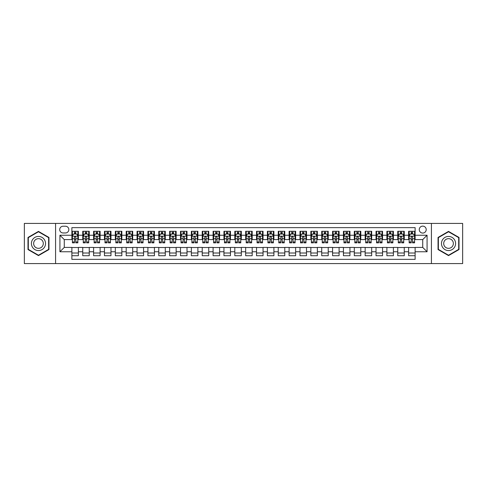 <?xml version="1.0" encoding="UTF-8"?>
<svg xmlns="http://www.w3.org/2000/svg" width="487" height="487" viewBox="0 0 487 487"><rect width="100%" height="100%" fill="white"/><g stroke="black" fill="none" stroke-linecap="round" stroke-linejoin="round"><path stroke-width="0.73" d="M422.728 226.12A3.476 3.476 0 0 0 419.252 229.596A3.476 3.476 0 0 0 422.728 233.072A3.476 3.476 0 0 0 426.204 229.596A3.476 3.476 0 0 0 422.728 226.12M431.421 263.595L462.65 263.595L462.65 223.405L431.421 223.405L431.421 263.595L55.579 263.595L55.579 223.405L24.35 223.405L24.35 263.595L55.579 263.595M415.125 231.282L408.611 231.282L408.611 235.245L404.265 235.245L404.265 239.592L408.611 239.592L408.611 235.245M404.265 235.245L404.265 231.282L397.745 231.282L397.745 235.245L393.405 235.245L393.405 239.592L397.745 239.592L397.745 235.245M393.405 235.245L393.405 231.282L386.885 231.282L386.885 235.245L382.538 235.245L382.538 239.592L386.885 239.592L386.885 235.245M382.538 235.245L382.538 231.282L376.025 231.282L376.025 235.245L371.678 235.245L371.678 239.592L376.025 239.592L376.025 235.245M371.678 235.245L371.678 231.282L365.159 231.282L365.159 235.245L360.812 235.245L360.812 239.592L365.159 239.592L365.159 235.245M360.812 235.245L360.812 231.282L354.299 231.282L354.299 235.245L349.952 235.245L349.952 239.592L354.299 239.592L354.299 235.245M349.952 235.245L349.952 231.282L343.432 231.282L343.432 235.245L339.092 235.245L339.092 239.592L343.432 239.592L343.432 235.245M339.092 235.245L339.092 231.282L332.572 231.282L332.572 235.245L328.226 235.245L328.226 239.592L332.572 239.592L332.572 235.245M328.226 235.245L328.226 231.282L321.712 231.282L321.712 235.245L317.366 235.245L317.366 239.592L321.712 239.592L321.712 235.245M317.366 235.245L317.366 231.282L310.846 231.282L310.846 235.245L306.5 235.245L306.5 239.592L310.846 239.592L310.846 235.245M306.5 235.245L306.5 231.282L299.986 231.282L299.986 235.245L295.639 235.245L295.639 239.592L299.986 239.592L299.986 235.245M295.639 235.245L295.639 231.282L289.12 231.282L289.12 235.245L284.779 235.245L284.779 239.592L289.12 239.592L289.12 235.245M284.779 235.245L284.779 231.282L278.26 231.282L278.26 235.245L273.913 235.245L273.913 239.592L278.26 239.592L278.26 235.245M273.913 235.245L273.913 231.282L267.4 231.282L267.4 235.245L263.053 235.245L263.053 239.592L267.4 239.592L267.4 235.245M263.053 235.245L263.053 231.282L256.533 231.282L256.533 235.245L252.193 235.245L252.193 239.592L256.533 239.592L256.533 235.245M252.193 235.245L252.193 231.282L245.673 231.282L245.673 235.245L241.327 235.245L241.327 239.592L245.673 239.592L245.673 235.245M241.327 235.245L241.327 231.282L234.807 231.282L234.807 235.245L230.467 235.245L230.467 239.592L234.807 239.592L234.807 235.245M230.467 235.245L230.467 231.282L223.947 231.282L223.947 235.245L219.6 235.245L219.6 239.592L223.947 239.592L223.947 235.245M219.6 235.245L219.6 231.282L213.087 231.282L213.087 235.245L208.74 235.245L208.74 239.592L213.087 239.592L213.087 235.245M208.74 235.245L208.74 231.282L202.221 231.282L202.221 235.245L197.88 235.245L197.88 239.592L202.221 239.592L202.221 235.245M197.88 235.245L197.88 231.282L191.361 231.282L191.361 235.245L187.014 235.245L187.014 239.592L191.361 239.592L191.361 235.245M187.014 235.245L187.014 231.282L180.5 231.282L180.5 235.245L176.154 235.245L176.154 239.592L180.5 239.592L180.5 235.245M176.154 235.245L176.154 231.282L169.634 231.282L169.634 235.245L165.288 235.245L165.288 239.592L169.634 239.592L169.634 235.245M165.288 235.245L165.288 231.282L158.774 231.282L158.774 235.245L154.428 235.245L154.428 239.592L158.774 239.592L158.774 235.245M154.428 235.245L154.428 231.282L147.908 231.282L147.908 235.245L143.568 235.245L143.568 239.592L147.908 239.592L147.908 235.245M143.568 235.245L143.568 231.282L137.048 231.282L137.048 235.245L132.701 235.245L132.701 239.592L137.048 239.592L137.048 235.245M132.701 235.245L132.701 231.282L126.188 231.282L126.188 235.245L121.841 235.245L121.841 239.592L126.188 239.592L126.188 235.245M121.841 235.245L121.841 231.282L115.322 231.282L115.322 235.245L110.975 235.245L110.975 239.592L115.322 239.592L115.322 235.245M110.975 235.245L110.975 231.282L104.462 231.282L104.462 235.245L100.115 235.245L100.115 239.592L104.462 239.592L104.462 235.245M100.115 235.245L100.115 231.282L93.595 231.282L93.595 235.245L89.255 235.245L89.255 239.592L93.595 239.592L93.595 235.245M89.255 235.245L89.255 231.282L82.735 231.282L82.735 239.592L78.389 239.592L78.389 231.282L71.875 231.282M71.875 255.718L78.389 255.718L78.389 247.408L82.735 247.408L82.735 255.718L89.255 255.718L89.255 247.408L93.595 247.408L93.595 251.755L89.255 251.755M93.595 251.755L93.595 255.718L100.115 255.718L100.115 247.408L104.462 247.408L104.462 251.755L100.115 251.755M104.462 251.755L104.462 255.718L110.975 255.718L110.975 247.408L115.322 247.408L115.322 251.755L110.975 251.755M115.322 251.755L115.322 255.718L121.841 255.718L121.841 247.408L126.188 247.408L126.188 251.755L121.841 251.755M126.188 251.755L126.188 255.718L132.701 255.718L132.701 247.408L137.048 247.408L137.048 251.755L132.701 251.755M137.048 251.755L137.048 255.718L143.568 255.718L143.568 247.408L147.908 247.408L147.908 251.755L143.568 251.755M147.908 251.755L147.908 255.718L154.428 255.718L154.428 247.408L158.774 247.408L158.774 251.755L154.428 251.755M158.774 251.755L158.774 255.718L165.288 255.718L165.288 247.408L169.634 247.408L169.634 251.755L165.288 251.755M169.634 251.755L169.634 255.718L176.154 255.718L176.154 247.408L180.5 247.408L180.5 251.755L176.154 251.755M180.5 251.755L180.5 255.718L187.014 255.718L187.014 247.408L191.361 247.408L191.361 251.755L187.014 251.755M191.361 251.755L191.361 255.718L197.88 255.718L197.88 247.408L202.221 247.408L202.221 251.755L197.88 251.755M202.221 251.755L202.221 255.718L208.74 255.718L208.74 247.408L213.087 247.408L213.087 251.755L208.74 251.755M213.087 251.755L213.087 255.718L219.6 255.718L219.6 247.408L223.947 247.408L223.947 251.755L219.6 251.755M223.947 251.755L223.947 255.718L230.467 255.718L230.467 247.408L234.807 247.408L234.807 251.755L230.467 251.755M234.807 251.755L234.807 255.718L241.327 255.718L241.327 247.408L245.673 247.408L245.673 251.755L241.327 251.755M245.673 251.755L245.673 255.718L252.193 255.718L252.193 247.408L256.533 247.408L256.533 251.755L252.193 251.755M256.533 251.755L256.533 255.718L263.053 255.718L263.053 247.408L267.4 247.408L267.4 251.755L263.053 251.755M267.4 251.755L267.4 255.718L273.913 255.718L273.913 247.408L278.26 247.408L278.26 251.755L273.913 251.755M278.26 251.755L278.26 255.718L284.779 255.718L284.779 247.408L289.12 247.408L289.12 251.755L284.779 251.755M289.12 251.755L289.12 255.718L295.639 255.718L295.639 247.408L299.986 247.408L299.986 251.755L295.639 251.755M299.986 251.755L299.986 255.718L306.5 255.718L306.5 247.408L310.846 247.408L310.846 251.755L306.5 251.755M310.846 251.755L310.846 255.718L317.366 255.718L317.366 247.408L321.712 247.408L321.712 251.755L317.366 251.755M321.712 251.755L321.712 255.718L328.226 255.718L328.226 247.408L332.572 247.408L332.572 251.755L328.226 251.755M332.572 251.755L332.572 255.718L339.092 255.718L339.092 247.408L343.432 247.408L343.432 251.755L339.092 251.755M343.432 251.755L343.432 255.718L349.952 255.718L349.952 247.408L354.299 247.408L354.299 251.755L349.952 251.755M354.299 251.755L354.299 255.718L360.812 255.718L360.812 247.408L365.159 247.408L365.159 251.755L360.812 251.755M365.159 251.755L365.159 255.718L371.678 255.718L371.678 247.408L376.025 247.408L376.025 251.755L371.678 251.755M376.025 251.755L376.025 255.718L382.538 255.718L382.538 247.408L386.885 247.408L386.885 251.755L382.538 251.755M386.885 251.755L386.885 255.718L393.405 255.718L393.405 247.408L397.745 247.408L397.745 251.755L393.405 251.755M397.745 251.755L397.745 255.718L404.265 255.718L404.265 247.408L408.611 247.408L408.611 251.755L404.265 251.755M63.073 232.963L65.465 232.963A3.366 3.366 0 0 0 68.831 229.596A3.366 3.366 0 0 0 65.465 226.23L63.073 226.23A3.366 3.366 0 0 0 59.706 229.596A3.366 3.366 0 0 0 63.073 232.963M431.421 223.405L55.579 223.405M415.125 235.245L415.125 227.642L71.875 227.642L71.875 239.592L64.272 239.592L64.272 247.408L71.875 247.408L71.875 259.358L415.125 259.358L415.125 247.408L422.728 247.408L422.728 239.592L415.125 239.592L415.125 235.245L427.075 235.245L427.075 251.755L415.125 251.755M71.875 251.755L59.925 251.755L59.925 235.245L71.875 235.245M408.611 251.755L408.611 255.718L415.125 255.718M71.875 233.997L72.417 233.997M74.481 233.997L75.783 233.997M77.847 233.997L78.389 233.997M71.875 239.482L72.417 239.482M74.481 239.482L75.783 239.482M77.847 239.482L78.389 239.482M71.875 247.518L78.389 247.518M71.875 253.003L78.389 253.003M82.735 239.482L83.277 239.482M85.341 239.482L86.643 239.482M88.707 239.482L89.255 239.482M82.735 233.997L83.277 233.997M85.341 233.997L86.643 233.997M88.707 233.997L89.255 233.997M82.735 247.518L89.255 247.518M82.735 253.003L89.255 253.003M93.595 247.518L100.115 247.518M93.595 253.003L100.115 253.003M93.595 233.997L94.143 233.997M96.207 233.997L97.51 233.997M99.573 233.997L100.115 233.997M93.595 239.482L94.143 239.482M96.207 239.482L97.51 239.482M99.573 239.482L100.115 239.482M104.462 247.518L110.975 247.518M104.462 253.003L110.975 253.003M104.462 233.997L105.003 233.997M107.067 233.997L108.37 233.997M110.433 233.997L110.975 233.997M104.462 239.482L105.003 239.482M107.067 239.482L108.37 239.482M110.433 239.482L110.975 239.482M115.322 247.518L121.841 247.518M115.322 253.003L121.841 253.003M115.322 233.997L115.863 233.997M117.927 233.997L119.236 233.997M121.3 233.997L121.841 233.997M115.322 239.482L115.863 239.482M117.927 239.482L119.236 239.482M121.3 239.482L121.841 239.482M126.188 247.518L132.701 247.518M126.188 253.003L132.701 253.003M126.188 233.997L126.73 233.997M128.793 233.997L130.096 233.997M132.16 233.997L132.701 233.997M126.188 239.482L126.73 239.482M128.793 239.482L130.096 239.482M132.16 239.482L132.701 239.482M137.048 247.518L143.568 247.518M137.048 253.003L143.568 253.003M137.048 233.997L137.59 233.997M139.653 233.997L140.956 233.997M143.02 233.997L143.568 233.997M137.048 239.482L137.59 239.482M139.653 239.482L140.956 239.482M143.02 239.482L143.568 239.482M147.908 247.518L154.428 247.518M147.908 253.003L154.428 253.003M147.908 233.997L148.456 233.997M150.52 233.997L151.822 233.997M153.886 233.997L154.428 233.997M147.908 239.482L148.456 239.482M150.52 239.482L151.822 239.482M153.886 239.482L154.428 239.482M158.774 247.518L165.288 247.518M158.774 253.003L165.288 253.003M158.774 233.997L159.316 233.997M161.38 233.997L162.682 233.997M164.746 233.997L165.288 233.997M158.774 239.482L159.316 239.482M161.38 239.482L162.682 239.482M164.746 239.482L165.288 239.482M169.634 247.518L176.154 247.518M169.634 253.003L176.154 253.003M169.634 233.997L170.176 233.997M172.24 233.997L173.549 233.997M175.612 233.997L176.154 233.997M169.634 239.482L170.176 239.482M172.24 239.482L173.549 239.482M175.612 239.482L176.154 239.482M180.5 247.518L187.014 247.518M180.5 253.003L187.014 253.003M180.5 233.997L181.042 233.997M183.106 233.997L184.409 233.997M186.472 233.997L187.014 233.997M180.5 239.482L181.042 239.482M183.106 239.482L184.409 239.482M186.472 239.482L187.014 239.482M191.361 247.518L197.88 247.518M191.361 253.003L197.88 253.003M191.361 233.997L191.902 233.997M193.966 233.997L195.269 233.997M197.332 233.997L197.88 233.997M191.361 239.482L191.902 239.482M193.966 239.482L195.269 239.482M197.332 239.482L197.88 239.482M202.221 247.518L208.74 247.518M202.221 253.003L208.74 253.003M202.221 233.997L202.769 233.997M204.832 233.997L206.135 233.997M208.199 233.997L208.74 233.997M202.221 239.482L202.769 239.482M204.832 239.482L206.135 239.482M208.199 239.482L208.74 239.482M213.087 247.518L219.6 247.518M213.087 253.003L219.6 253.003M213.087 233.997L213.629 233.997M215.692 233.997L216.995 233.997M219.059 233.997L219.6 233.997M213.087 239.482L213.629 239.482M215.692 239.482L216.995 239.482M219.059 239.482L219.6 239.482M223.947 247.518L230.467 247.518M223.947 253.003L230.467 253.003M223.947 233.997L224.489 233.997M226.552 233.997L227.855 233.997M229.925 233.997L230.467 233.997M223.947 239.482L224.489 239.482M226.552 239.482L227.855 239.482M229.925 239.482L230.467 239.482M234.807 247.518L241.327 247.518M234.807 253.003L241.327 253.003M234.807 233.997L235.355 233.997M237.419 233.997L238.721 233.997M240.785 233.997L241.327 233.997M234.807 239.482L235.355 239.482M237.419 239.482L238.721 239.482M240.785 239.482L241.327 239.482M245.673 247.518L252.193 247.518M245.673 253.003L252.193 253.003M245.673 233.997L246.215 233.997M248.279 233.997L249.581 233.997M251.645 233.997L252.193 233.997M245.673 239.482L246.215 239.482M248.279 239.482L249.581 239.482M251.645 239.482L252.193 239.482M256.533 247.518L263.053 247.518M256.533 253.003L263.053 253.003M256.533 233.997L257.075 233.997M259.145 233.997L260.448 233.997M262.511 233.997L263.053 233.997M256.533 239.482L257.075 239.482M259.145 239.482L260.448 239.482M262.511 239.482L263.053 239.482M267.4 247.518L273.913 247.518M267.4 253.003L273.913 253.003M267.4 233.997L267.941 233.997M270.005 233.997L271.308 233.997M273.371 233.997L273.913 233.997M267.4 239.482L267.941 239.482M270.005 239.482L271.308 239.482M273.371 239.482L273.913 239.482M278.26 247.518L284.779 247.518M278.26 253.003L284.779 253.003M278.26 233.997L278.801 233.997M280.865 233.997L282.168 233.997M284.231 233.997L284.779 233.997M278.26 239.482L278.801 239.482M280.865 239.482L282.168 239.482M284.231 239.482L284.779 239.482M289.12 247.518L295.639 247.518M289.12 253.003L295.639 253.003M289.12 233.997L289.668 233.997M291.731 233.997L293.034 233.997M295.098 233.997L295.639 233.997M289.12 239.482L289.668 239.482M291.731 239.482L293.034 239.482M295.098 239.482L295.639 239.482M299.986 247.518L306.5 247.518M299.986 253.003L306.5 253.003M299.986 233.997L300.528 233.997M302.591 233.997L303.894 233.997M305.958 233.997L306.5 233.997M299.986 239.482L300.528 239.482M302.591 239.482L303.894 239.482M305.958 239.482L306.5 239.482M310.846 247.518L317.366 247.518M310.846 253.003L317.366 253.003M310.846 233.997L311.388 233.997M313.451 233.997L314.76 233.997M316.824 233.997L317.366 233.997M310.846 239.482L311.388 239.482M313.451 239.482L314.76 239.482M316.824 239.482L317.366 239.482M321.712 247.518L328.226 247.518M321.712 253.003L328.226 253.003M321.712 233.997L322.254 233.997M324.318 233.997L325.62 233.997M327.684 233.997L328.226 233.997M321.712 239.482L322.254 239.482M324.318 239.482L325.62 239.482M327.684 239.482L328.226 239.482M332.572 247.518L339.092 247.518M332.572 253.003L339.092 253.003M332.572 233.997L333.114 233.997M335.178 233.997L336.48 233.997M338.544 233.997L339.092 233.997M332.572 239.482L333.114 239.482M335.178 239.482L336.48 239.482M338.544 239.482L339.092 239.482M343.432 247.518L349.952 247.518M343.432 253.003L349.952 253.003M343.432 233.997L343.98 233.997M346.044 233.997L347.347 233.997M349.41 233.997L349.952 233.997M343.432 239.482L343.98 239.482M346.044 239.482L347.347 239.482M349.41 239.482L349.952 239.482M354.299 247.518L360.812 247.518M354.299 253.003L360.812 253.003M354.299 233.997L354.84 233.997M356.904 233.997L358.207 233.997M360.27 233.997L360.812 233.997M354.299 239.482L354.84 239.482M356.904 239.482L358.207 239.482M360.27 239.482L360.812 239.482M365.159 247.518L371.678 247.518M365.159 253.003L371.678 253.003M365.159 233.997L365.7 233.997M367.764 233.997L369.073 233.997M371.137 233.997L371.678 233.997M365.159 239.482L365.7 239.482M367.764 239.482L369.073 239.482M371.137 239.482L371.678 239.482M376.025 247.518L382.538 247.518M376.025 253.003L382.538 253.003M376.025 233.997L376.567 233.997M378.63 233.997L379.933 233.997M381.997 233.997L382.538 233.997M376.025 239.482L376.567 239.482M378.63 239.482L379.933 239.482M381.997 239.482L382.538 239.482M386.885 247.518L393.405 247.518M386.885 253.003L393.405 253.003M386.885 233.997L387.427 233.997M389.49 233.997L390.793 233.997M392.857 233.997L393.405 233.997M386.885 239.482L387.427 239.482M389.49 239.482L390.793 239.482M392.857 239.482L393.405 239.482M397.745 247.518L404.265 247.518M397.745 253.003L404.265 253.003M397.745 233.997L398.293 233.997M400.357 233.997L401.659 233.997M403.723 233.997L404.265 233.997M397.745 239.482L398.293 239.482M400.357 239.482L401.659 239.482M403.723 239.482L404.265 239.482M408.611 247.518L415.125 247.518M408.611 253.003L415.125 253.003M408.611 233.997L409.153 233.997M411.217 233.997L412.519 233.997M414.583 233.997L415.125 233.997M408.611 239.482L409.153 239.482M411.217 239.482L412.519 239.482M414.583 239.482L415.125 239.482M64.272 239.592L59.925 235.245M64.272 247.408L59.925 251.755M427.075 235.245L422.728 239.592M427.075 251.755L422.728 247.408M38.473 255.602L48.956 249.551L48.956 237.449L38.473 231.398L27.99 237.449L27.99 249.551L38.473 255.602M459.01 237.449L448.527 231.398L438.044 237.449L438.044 249.551L448.527 255.602L459.01 249.551L459.01 237.449M75.783 232.695L74.481 232.695M77.847 241.966L75.783 241.966L75.783 242.849L77.847 242.849L77.847 236.219L76.763 234.052L73.5 234.052L72.417 236.219L72.417 242.849L74.481 242.849L74.481 241.966L72.417 241.966M72.417 236.219L72.417 231.282M77.847 236.219L77.847 231.282M74.481 234.052L74.481 231.282M75.783 231.282L75.783 234.052M75.783 241.966L75.783 237.035C75.351 236.201 74.913 236.201 74.481 237.035L74.481 241.966M38.473 236.439A7.061 7.061 0 0 0 31.412 243.5A7.061 7.061 0 0 0 38.473 250.562A7.061 7.061 0 0 0 45.535 243.5A7.061 7.061 0 0 0 38.473 236.439M38.473 238.667A4.833 4.833 0 0 0 33.64 243.5A4.833 4.833 0 0 0 38.473 248.333A4.833 4.833 0 0 0 43.306 243.5A4.833 4.833 0 0 0 38.473 238.667M48.627 249.362L38.473 255.231L28.313 249.362L28.313 237.638L38.473 231.769L48.627 237.638L48.627 249.362M442.415 239.969A7.061 7.061 0 0 0 444.996 249.612A7.061 7.061 0 0 0 454.645 247.031A7.061 7.061 0 0 0 452.058 237.388A7.061 7.061 0 0 0 442.415 239.969M444.345 241.083A4.833 4.833 0 0 0 446.11 247.688A4.833 4.833 0 0 0 452.715 245.917A4.833 4.833 0 0 0 450.944 239.312A4.833 4.833 0 0 0 444.345 241.083M458.687 237.638L458.687 249.362L448.527 255.231L438.373 249.362L438.373 237.638L448.527 231.769L458.687 237.638M86.643 232.695L85.341 232.695M88.707 241.966L86.643 241.966L86.643 242.849L88.707 242.849L88.707 236.219L87.623 234.052L84.367 234.052L83.277 236.219L83.277 242.849L85.341 242.849L85.341 241.966L83.277 241.966M83.277 236.219L83.277 231.282M88.707 236.219L88.707 231.282M85.341 234.052L85.341 231.282M86.643 231.282L86.643 234.052M86.643 241.966L86.643 237.035C86.211 236.201 85.779 236.201 85.341 237.035L85.341 241.966M97.51 232.695L96.207 232.695M99.573 241.966L97.51 241.966L97.51 242.849L99.573 242.849L99.573 236.219L98.484 234.052L95.227 234.052L94.143 236.219L94.143 242.849L96.207 242.849L96.207 241.966L94.143 241.966M94.143 236.219L94.143 231.282M99.573 236.219L99.573 231.282M96.207 234.052L96.207 231.282M97.51 231.282L97.51 234.052M97.51 241.966L97.51 237.035C97.077 236.201 96.639 236.201 96.207 237.035L96.207 241.966M108.37 232.695L107.067 232.695M110.433 241.966L108.37 241.966L108.37 242.849L110.433 242.849L110.433 236.219L109.35 234.052L106.093 234.052L105.003 236.219L105.003 242.849L107.067 242.849L107.067 241.966L105.003 241.966M105.003 236.219L105.003 231.282M110.433 236.219L110.433 231.282M107.067 234.052L107.067 231.282M108.37 231.282L108.37 234.052M108.37 241.966L108.37 237.035C107.937 236.201 107.505 236.201 107.067 237.035L107.067 241.966M119.236 232.695L117.927 232.695M121.3 241.966L119.236 241.966L119.236 242.849L121.3 242.849L121.3 236.219L120.21 234.052L116.953 234.052L115.863 236.219L115.863 242.849L117.927 242.849L117.927 241.966L115.863 241.966M115.863 236.219L115.863 231.282M121.3 236.219L121.3 231.282M117.927 234.052L117.927 231.282M119.236 231.282L119.236 234.052M119.236 241.966L119.236 237.035C118.798 236.201 118.365 236.201 117.927 237.035L117.927 241.966M130.096 232.695L128.793 232.695M132.16 241.966L130.096 241.966L130.096 242.849L132.16 242.849L132.16 236.219L131.076 234.052L127.813 234.052L126.73 236.219L126.73 242.849L128.793 242.849L128.793 241.966L126.73 241.966M126.73 236.219L126.73 231.282M132.16 236.219L132.16 231.282M128.793 234.052L128.793 231.282M130.096 231.282L130.096 234.052M130.096 241.966L130.096 237.035C129.664 236.201 129.225 236.201 128.793 237.035L128.793 241.966M140.956 232.695L139.653 232.695M143.02 241.966L140.956 241.966L140.956 242.849L143.02 242.849L143.02 236.219L141.936 234.052L138.679 234.052L137.59 236.219L137.59 242.849L139.653 242.849L139.653 241.966L137.59 241.966M137.59 236.219L137.59 231.282M143.02 236.219L143.02 231.282M139.653 234.052L139.653 231.282M140.956 231.282L140.956 234.052M140.956 241.966L140.956 237.035C140.524 236.201 140.092 236.201 139.653 237.035L139.653 241.966M151.822 232.695L150.52 232.695M153.886 241.966L151.822 241.966L151.822 242.849L153.886 242.849L153.886 236.219L152.796 234.052L149.539 234.052L148.456 236.219L148.456 242.849L150.52 242.849L150.52 241.966L148.456 241.966M148.456 236.219L148.456 231.282M153.886 236.219L153.886 231.282M150.52 234.052L150.52 231.282M151.822 231.282L151.822 234.052M151.822 241.966L151.822 237.035C151.384 236.201 150.952 236.201 150.52 237.035L150.52 241.966M162.682 232.695L161.38 232.695M164.746 241.966L162.682 241.966L162.682 242.849L164.746 242.849L164.746 236.219L163.662 234.052L160.4 234.052L159.316 236.219L159.316 242.849L161.38 242.849L161.38 241.966L159.316 241.966M159.316 236.219L159.316 231.282M164.746 236.219L164.746 231.282M161.38 234.052L161.38 231.282M162.682 231.282L162.682 234.052M162.682 241.966L162.682 237.035C162.25 236.201 161.818 236.201 161.38 237.035L161.38 241.966M173.549 232.695L172.24 232.695M175.612 241.966L173.549 241.966L173.549 242.849L175.612 242.849L175.612 236.219L174.523 234.052L171.266 234.052L170.176 236.219L170.176 242.849L172.24 242.849L172.24 241.966L170.176 241.966M170.176 236.219L170.176 231.282M175.612 236.219L175.612 231.282M172.24 234.052L172.24 231.282M173.549 231.282L173.549 234.052M173.549 241.966L173.549 237.035C173.11 236.201 172.678 236.201 172.24 237.035L172.24 241.966M184.409 232.695L183.106 232.695M186.472 241.966L184.409 241.966L184.409 242.849L186.472 242.849L186.472 236.219L185.389 234.052L182.126 234.052L181.042 236.219L181.042 242.849L183.106 242.849L183.106 241.966L181.042 241.966M181.042 236.219L181.042 231.282M186.472 236.219L186.472 231.282M183.106 234.052L183.106 231.282M184.409 231.282L184.409 234.052M184.409 241.966L184.409 237.035C183.976 236.201 183.538 236.201 183.106 237.035L183.106 241.966M195.269 232.695L193.966 232.695M197.332 241.966L195.269 241.966L195.269 242.849L197.332 242.849L197.332 236.219L196.249 234.052L192.992 234.052L191.902 236.219L191.902 242.849L193.966 242.849L193.966 241.966L191.902 241.966M191.902 236.219L191.902 231.282M197.332 236.219L197.332 231.282M193.966 234.052L193.966 231.282M195.269 231.282L195.269 234.052M195.269 241.966L195.269 237.035C194.837 236.201 194.404 236.201 193.966 237.035L193.966 241.966M206.135 232.695L204.832 232.695M208.199 241.966L206.135 241.966L206.135 242.849L208.199 242.849L208.199 236.219L207.109 234.052L203.852 234.052L202.769 236.219L202.769 242.849L204.832 242.849L204.832 241.966L202.769 241.966M202.769 236.219L202.769 231.282M208.199 236.219L208.199 231.282M204.832 234.052L204.832 231.282M206.135 231.282L206.135 234.052M206.135 241.966L206.135 237.035C205.697 236.201 205.264 236.201 204.832 237.035L204.832 241.966M216.995 232.695L215.692 232.695M219.059 241.966L216.995 241.966L216.995 242.849L219.059 242.849L219.059 236.219L217.975 234.052L214.712 234.052L213.629 236.219L213.629 242.849L215.692 242.849L215.692 241.966L213.629 241.966M213.629 236.219L213.629 231.282M219.059 236.219L219.059 231.282M215.692 234.052L215.692 231.282M216.995 231.282L216.995 234.052M216.995 241.966L216.995 237.035C216.563 236.201 216.125 236.201 215.692 237.035L215.692 241.966M227.855 232.695L226.552 232.695M229.925 241.966L227.855 241.966L227.855 242.849L229.925 242.849L229.925 236.219L228.835 234.052L225.578 234.052L224.489 236.219L224.489 242.849L226.552 242.849L226.552 241.966L224.489 241.966M224.489 236.219L224.489 231.282M229.925 236.219L229.925 231.282M226.552 234.052L226.552 231.282M227.855 231.282L227.855 234.052M227.855 241.966L227.855 237.035C227.423 236.201 226.991 236.201 226.552 237.035L226.552 241.966M238.721 232.695L237.419 232.695M240.785 241.966L238.721 241.966L238.721 242.849L240.785 242.849L240.785 236.219L239.695 234.052L236.439 234.052L235.355 236.219L235.355 242.849L237.419 242.849L237.419 241.966L235.355 241.966M235.355 236.219L235.355 231.282M240.785 236.219L240.785 231.282M237.419 234.052L237.419 231.282M238.721 231.282L238.721 234.052M238.721 241.966L238.721 237.035C238.289 236.201 237.851 236.201 237.419 237.035L237.419 241.966M249.581 232.695L248.279 232.695M251.645 241.966L249.581 241.966L249.581 242.849L251.645 242.849L251.645 236.219L250.562 234.052L247.305 234.052L246.215 236.219L246.215 242.849L248.279 242.849L248.279 241.966L246.215 241.966M246.215 236.219L246.215 231.282M251.645 236.219L251.645 231.282M248.279 234.052L248.279 231.282M249.581 231.282L249.581 234.052M249.581 241.966L249.581 237.035C249.149 236.201 248.717 236.201 248.279 237.035L248.279 241.966M260.448 232.695L259.145 232.695M262.511 241.966L260.448 241.966L260.448 242.849L262.511 242.849L262.511 236.219L261.422 234.052L258.165 234.052L257.075 236.219L257.075 242.849L259.145 242.849L259.145 241.966L257.075 241.966M257.075 236.219L257.075 231.282M262.511 236.219L262.511 231.282M259.145 234.052L259.145 231.282M260.448 231.282L260.448 234.052M260.448 241.966L260.448 237.035C260.009 236.201 259.577 236.201 259.145 237.035L259.145 241.966M271.308 232.695L270.005 232.695M273.371 241.966L271.308 241.966L271.308 242.849L273.371 242.849L273.371 236.219L272.288 234.052L269.025 234.052L267.941 236.219L267.941 242.849L270.005 242.849L270.005 241.966L267.941 241.966M267.941 236.219L267.941 231.282M273.371 236.219L273.371 231.282M270.005 234.052L270.005 231.282M271.308 231.282L271.308 234.052M271.308 241.966L271.308 237.035C270.875 236.201 270.437 236.201 270.005 237.035L270.005 241.966M282.168 232.695L280.865 232.695M284.231 241.966L282.168 241.966L282.168 242.849L284.231 242.849L284.231 236.219L283.148 234.052L279.891 234.052L278.801 236.219L278.801 242.849L280.865 242.849L280.865 241.966L278.801 241.966M278.801 236.219L278.801 231.282M284.231 236.219L284.231 231.282M280.865 234.052L280.865 231.282M282.168 231.282L282.168 234.052M282.168 241.966L282.168 237.035C281.736 236.201 281.303 236.201 280.865 237.035L280.865 241.966M293.034 232.695L291.731 232.695M295.098 241.966L293.034 241.966L293.034 242.849L295.098 242.849L295.098 236.219L294.008 234.052L290.751 234.052L289.668 236.219L289.668 242.849L291.731 242.849L291.731 241.966L289.668 241.966M289.668 236.219L289.668 231.282M295.098 236.219L295.098 231.282M291.731 234.052L291.731 231.282M293.034 231.282L293.034 234.052M293.034 241.966L293.034 237.035C292.602 236.201 292.163 236.201 291.731 237.035L291.731 241.966M303.894 232.695L302.591 232.695M305.958 241.966L303.894 241.966L303.894 242.849L305.958 242.849L305.958 236.219L304.874 234.052L301.611 234.052L300.528 236.219L300.528 242.849L302.591 242.849L302.591 241.966L300.528 241.966M300.528 236.219L300.528 231.282M305.958 236.219L305.958 231.282M302.591 234.052L302.591 231.282M303.894 231.282L303.894 234.052M303.894 241.966L303.894 237.035C303.462 236.201 303.03 236.201 302.591 237.035L302.591 241.966M314.76 232.695L313.451 232.695M316.824 241.966L314.76 241.966L314.76 242.849L316.824 242.849L316.824 236.219L315.734 234.052L312.477 234.052L311.388 236.219L311.388 242.849L313.451 242.849L313.451 241.966L311.388 241.966M311.388 236.219L311.388 231.282M316.824 236.219L316.824 231.282M313.451 234.052L313.451 231.282M314.76 231.282L314.76 234.052M314.76 241.966L314.76 237.035C314.322 236.201 313.89 236.201 313.451 237.035L313.451 241.966M325.62 232.695L324.318 232.695M327.684 241.966L325.62 241.966L325.62 242.849L327.684 242.849L327.684 236.219L326.6 234.052L323.338 234.052L322.254 236.219L322.254 242.849L324.318 242.849L324.318 241.966L322.254 241.966M322.254 236.219L322.254 231.282M327.684 236.219L327.684 231.282M324.318 234.052L324.318 231.282M325.62 231.282L325.62 234.052M325.62 241.966L325.62 237.035C325.188 236.201 324.75 236.201 324.318 237.035L324.318 241.966M336.48 232.695L335.178 232.695M338.544 241.966L336.48 241.966L336.48 242.849L338.544 242.849L338.544 236.219L337.461 234.052L334.204 234.052L333.114 236.219L333.114 242.849L335.178 242.849L335.178 241.966L333.114 241.966M333.114 236.219L333.114 231.282M338.544 236.219L338.544 231.282M335.178 234.052L335.178 231.282M336.48 231.282L336.48 234.052M336.48 241.966L336.48 237.035C336.048 236.201 335.616 236.201 335.178 237.035L335.178 241.966M347.347 232.695L346.044 232.695M349.41 241.966L347.347 241.966L347.347 242.849L349.41 242.849L349.41 236.219L348.321 234.052L345.064 234.052L343.98 236.219L343.98 242.849L346.044 242.849L346.044 241.966L343.98 241.966M343.98 236.219L343.98 231.282M349.41 236.219L349.41 231.282M346.044 234.052L346.044 231.282M347.347 231.282L347.347 234.052M347.347 241.966L347.347 237.035C346.908 236.201 346.476 236.201 346.044 237.035L346.044 241.966M358.207 232.695L356.904 232.695M360.27 241.966L358.207 241.966L358.207 242.849L360.27 242.849L360.27 236.219L359.187 234.052L355.924 234.052L354.84 236.219L354.84 242.849L356.904 242.849L356.904 241.966L354.84 241.966M354.84 236.219L354.84 231.282M360.27 236.219L360.27 231.282M356.904 234.052L356.904 231.282M358.207 231.282L358.207 234.052M358.207 241.966L358.207 237.035C357.775 236.201 357.336 236.201 356.904 237.035L356.904 241.966M369.073 232.695L367.764 232.695M371.137 241.966L369.073 241.966L369.073 242.849L371.137 242.849L371.137 236.219L370.047 234.052L366.79 234.052L365.7 236.219L365.7 242.849L367.764 242.849L367.764 241.966L365.7 241.966M365.7 236.219L365.7 231.282M371.137 236.219L371.137 231.282M367.764 234.052L367.764 231.282M369.073 231.282L369.073 234.052M369.073 241.966L369.073 237.035C368.635 236.201 368.202 236.201 367.764 237.035L367.764 241.966M379.933 232.695L378.63 232.695M381.997 241.966L379.933 241.966L379.933 242.849L381.997 242.849L381.997 236.219L380.907 234.052L377.65 234.052L376.567 236.219L376.567 242.849L378.63 242.849L378.63 241.966L376.567 241.966M376.567 236.219L376.567 231.282M381.997 236.219L381.997 231.282M378.63 234.052L378.63 231.282M379.933 231.282L379.933 234.052M379.933 241.966L379.933 237.035C379.501 236.201 379.063 236.201 378.63 237.035L378.63 241.966M390.793 232.695L389.49 232.695M392.857 241.966L390.793 241.966L390.793 242.849L392.857 242.849L392.857 236.219L391.773 234.052L388.516 234.052L387.427 236.219L387.427 242.849L389.49 242.849L389.49 241.966L387.427 241.966M387.427 236.219L387.427 231.282M392.857 236.219L392.857 231.282M389.49 234.052L389.49 231.282M390.793 231.282L390.793 234.052M390.793 241.966L390.793 237.035C390.361 236.201 389.929 236.201 389.49 237.035L389.49 241.966M401.659 232.695L400.357 232.695M403.723 241.966L401.659 241.966L401.659 242.849L403.723 242.849L403.723 236.219L402.633 234.052L399.377 234.052L398.293 236.219L398.293 242.849L400.357 242.849L400.357 241.966L398.293 241.966M398.293 236.219L398.293 231.282M403.723 236.219L403.723 231.282M400.357 234.052L400.357 231.282M401.659 231.282L401.659 234.052M401.659 241.966L401.659 237.035C401.221 236.201 400.789 236.201 400.357 237.035L400.357 241.966M412.519 232.695L411.217 232.695M414.583 241.966L412.519 241.966L412.519 242.849L414.583 242.849L414.583 236.219L413.5 234.052L410.237 234.052L409.153 236.219L409.153 242.849L411.217 242.849L411.217 241.966L409.153 241.966M409.153 236.219L409.153 231.282M414.583 236.219L414.583 231.282M411.217 234.052L411.217 231.282M412.519 231.282L412.519 234.052M412.519 241.966L412.519 237.035C412.087 236.201 411.649 236.201 411.217 237.035L411.217 241.966M82.735 251.755L78.389 251.755M82.735 235.245L78.389 235.245M77.823 236.171L72.441 236.171M72.417 234.649L73.202 234.649M77.062 234.649L77.847 234.649M74.481 238.74L72.417 238.74M77.847 238.74L75.783 238.74M75.783 233.383L74.481 233.383M88.683 236.171L83.307 236.171M83.277 234.649L84.068 234.649M87.922 234.649L88.707 234.649M85.341 238.74L83.277 238.74M88.707 238.74L86.643 238.74M86.643 233.383L85.341 233.383M99.543 236.171L94.168 236.171M94.143 234.649L94.928 234.649M98.788 234.649L99.573 234.649M96.207 238.74L94.143 238.74M99.573 238.74L97.51 238.74M97.51 233.383L96.207 233.383M110.409 236.171L105.034 236.171M105.003 234.649L105.789 234.649M109.648 234.649L110.433 234.649M107.067 238.74L105.003 238.74M110.433 238.74L108.37 238.74M108.37 233.383L107.067 233.383M121.269 236.171L115.894 236.171M115.863 234.649L116.655 234.649M120.508 234.649L121.3 234.649M117.927 238.74L115.863 238.74M121.3 238.74L119.236 238.74M119.236 233.383L117.927 233.383M132.135 236.171L126.754 236.171M126.73 234.649L127.515 234.649M131.374 234.649L132.16 234.649M128.793 238.74L126.73 238.74M132.16 238.74L130.096 238.74M130.096 233.383L128.793 233.383M142.995 236.171L137.62 236.171M137.59 234.649L138.381 234.649M142.234 234.649L143.02 234.649M139.653 238.74L137.59 238.74M143.02 238.74L140.956 238.74M140.956 233.383L139.653 233.383M153.855 236.171L148.48 236.171M148.456 234.649L149.241 234.649M153.095 234.649L153.886 234.649M150.52 238.74L148.456 238.74M153.886 238.74L151.822 238.74M151.822 233.383L150.52 233.383M164.722 236.171L159.34 236.171M159.316 234.649L160.101 234.649M163.961 234.649L164.746 234.649M161.38 238.74L159.316 238.74M164.746 238.74L162.682 238.74M162.682 233.383L161.38 233.383M175.582 236.171L170.207 236.171M170.176 234.649L170.967 234.649M174.821 234.649L175.612 234.649M172.24 238.74L170.176 238.74M175.612 238.74L173.549 238.74M173.549 233.383L172.24 233.383M186.448 236.171L181.067 236.171M181.042 234.649L181.828 234.649M185.687 234.649L186.472 234.649M183.106 238.74L181.042 238.74M186.472 238.74L184.409 238.74M184.409 233.383L183.106 233.383M197.308 236.171L191.933 236.171M191.902 234.649L192.694 234.649M196.547 234.649L197.332 234.649M193.966 238.74L191.902 238.74M197.332 238.74L195.269 238.74M195.269 233.383L193.966 233.383M208.168 236.171L202.793 236.171M202.769 234.649L203.554 234.649M207.407 234.649L208.199 234.649M204.832 238.74L202.769 238.74M208.199 238.74L206.135 238.74M206.135 233.383L204.832 233.383M219.034 236.171L213.653 236.171M213.629 234.649L214.414 234.649M218.273 234.649L219.059 234.649M215.692 238.74L213.629 238.74M219.059 238.74L216.995 238.74M216.995 233.383L215.692 233.383M229.894 236.171L224.519 236.171M224.489 234.649L225.28 234.649M229.133 234.649L229.925 234.649M226.552 238.74L224.489 238.74M229.925 238.74L227.855 238.74M227.855 233.383L226.552 233.383M240.755 236.171L235.379 236.171M235.355 234.649L236.14 234.649M240 234.649L240.785 234.649M237.419 238.74L235.355 238.74M240.785 238.74L238.721 238.74M238.721 233.383L237.419 233.383M251.621 236.171L246.245 236.171M246.215 234.649L247 234.649M250.86 234.649L251.645 234.649M248.279 238.74L246.215 238.74M251.645 238.74L249.581 238.74M249.581 233.383L248.279 233.383M262.481 236.171L257.106 236.171M257.075 234.649L257.867 234.649M261.72 234.649L262.511 234.649M259.145 238.74L257.075 238.74M262.511 238.74L260.448 238.74M260.448 233.383L259.145 233.383M273.347 236.171L267.966 236.171M267.941 234.649L268.727 234.649M272.586 234.649L273.371 234.649M270.005 238.74L267.941 238.74M273.371 238.74L271.308 238.74M271.308 233.383L270.005 233.383M284.207 236.171L278.832 236.171M278.801 234.649L279.593 234.649M283.446 234.649L284.231 234.649M280.865 238.74L278.801 238.74M284.231 238.74L282.168 238.74M282.168 233.383L280.865 233.383M295.067 236.171L289.692 236.171M289.668 234.649L290.453 234.649M294.306 234.649L295.098 234.649M291.731 238.74L289.668 238.74M295.098 238.74L293.034 238.74M293.034 233.383L291.731 233.383M305.933 236.171L300.552 236.171M300.528 234.649L301.313 234.649M305.172 234.649L305.958 234.649M302.591 238.74L300.528 238.74M305.958 238.74L303.894 238.74M303.894 233.383L302.591 233.383M316.793 236.171L311.418 236.171M311.388 234.649L312.179 234.649M316.033 234.649L316.824 234.649M313.451 238.74L311.388 238.74M316.824 238.74L314.76 238.74M314.76 233.383L313.451 233.383M327.66 236.171L322.278 236.171M322.254 234.649L323.039 234.649M326.899 234.649L327.684 234.649M324.318 238.74L322.254 238.74M327.684 238.74L325.62 238.74M325.62 233.383L324.318 233.383M338.52 236.171L333.145 236.171M333.114 234.649L333.905 234.649M337.759 234.649L338.544 234.649M335.178 238.74L333.114 238.74M338.544 238.74L336.48 238.74M336.48 233.383L335.178 233.383M349.38 236.171L344.005 236.171M343.98 234.649L344.766 234.649M348.619 234.649L349.41 234.649M346.044 238.74L343.98 238.74M349.41 238.74L347.347 238.74M347.347 233.383L346.044 233.383M360.246 236.171L354.865 236.171M354.84 234.649L355.626 234.649M359.485 234.649L360.27 234.649M356.904 238.74L354.84 238.74M360.27 238.74L358.207 238.74M358.207 233.383L356.904 233.383M371.106 236.171L365.731 236.171M365.7 234.649L366.492 234.649M370.345 234.649L371.137 234.649M367.764 238.74L365.7 238.74M371.137 238.74L369.073 238.74M369.073 233.383L367.764 233.383M381.966 236.171L376.591 236.171M376.567 234.649L377.352 234.649M381.211 234.649L381.997 234.649M378.63 238.74L376.567 238.74M381.997 238.74L379.933 238.74M379.933 233.383L378.63 233.383M392.832 236.171L387.457 236.171M387.427 234.649L388.212 234.649M392.072 234.649L392.857 234.649M389.49 238.74L387.427 238.74M392.857 238.74L390.793 238.74M390.793 233.383L389.49 233.383M403.693 236.171L398.317 236.171M398.293 234.649L399.078 234.649M402.932 234.649L403.723 234.649M400.357 238.74L398.293 238.74M403.723 238.74L401.659 238.74M401.659 233.383L400.357 233.383M414.559 236.171L409.177 236.171M409.153 234.649L409.938 234.649M413.798 234.649L414.583 234.649M411.217 238.74L409.153 238.74M414.583 238.74L412.519 238.74M412.519 233.383L411.217 233.383"/></g></svg>
